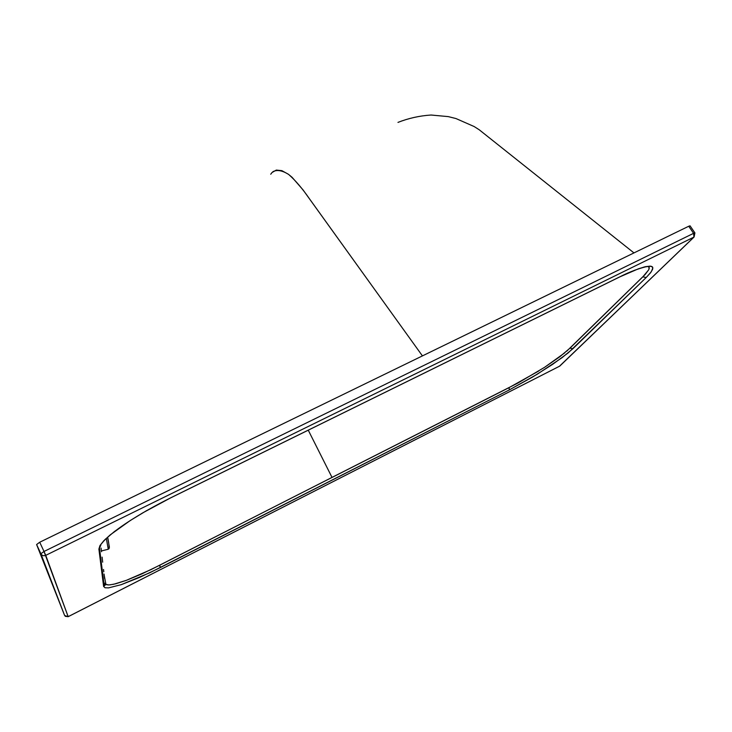 <?xml version="1.0" encoding="UTF-8"?>
<svg xmlns="http://www.w3.org/2000/svg" width="732" height="732" viewBox="0 0 732 732"><rect width="100%" height="100%" fill="white"/><g stroke="black" fill="none" stroke-linecap="round" stroke-linejoin="round"><path stroke-width="1.1" d="M107.595 537.224C108.748 541.561 109.617 549.942 108.867 548.616L108.254 549.22L106.332 538.386M649.046 269.019L648.79 266.677L649.275 267.967L648.726 269.76L645.157 274.491L566.705 351.214M648.662 269.879L642.842 276.815L646.182 277.519L572.891 348.734L561.966 357.747L537.224 374.244L509.335 389.891L149.703 572.799L121.201 584.676L108.556 587.878L105.015 587.759L103.615 586.423L98.893 549.064L99.955 545.569L103.77 540.783L110.258 534.845L130.259 520.525L142.914 512.775L170.913 497.714L619.29 277.108L638.524 268.763L645.414 266.695L650.126 266.128L652.551 267.024L652.633 269.312L650.464 272.88L646.182 277.519L651.206 271.883L652.88 268.003L652.377 266.832L650.949 266.21L644.279 266.97L634.36 270.337L619.153 277.172L171.123 497.604L146.299 510.808L130.259 520.525L114.439 531.524L105.143 539.411L99.955 545.569L98.893 549.064L100.76 545.404L98.893 549.101L103.596 586.305L105.17 583.221M564.912 352.733L544.562 367.327L517.89 383.056L332.017 477.41L308.245 430.16L332.017 477.41L150.957 569.624L126.142 580.43L115.711 583.779L109.919 584.877M538.807 370.968L509.069 387.621L509.335 389.891L532.548 377.053L552.568 364.399L568.169 352.916L646.136 277.574L642.842 276.815L570.018 348.139L572.891 348.734L570.018 348.139L559.651 356.868L544.553 367.327M270.73 174.234L272.02 172.523L276.303 170.089L281.866 170.648L288.426 174.28L292.077 177.3L303.03 189.881L422.428 355.898L309.453 198.784C302.38 188.545 295.472 180.447 288.728 174.509C282.305 170.428 277.025 169.495 272.88 171.709M559.394 366.293L68.177 616.673L64.626 615.511L68.168 616.655L45.75 555.35C43.627 556.155 41.998 555.625 40.891 553.767C41.998 555.625 43.627 556.155 45.75 555.35L44.012 551.471L40.891 553.767L64.626 615.511L36.609 544.544L40.891 553.767L64.626 615.511L36.609 544.544L40.891 553.767L44.012 551.471L39.72 542.229L688.739 226.243L693.588 233.325L44.012 551.471L39.72 542.229L688.739 226.243L690.056 225.831L688.739 226.243L693.588 233.325L44.012 551.471L68.168 616.655L559.651 366.156L693.945 237.095L45.75 555.35L693.945 237.095L693.588 233.325L694.942 232.977L693.588 233.325L694.082 237.022L559.431 366.284M108.665 584.941L106.598 584.712L105.317 583.77L105.93 584.42L104.246 575.48M104.603 578.454L104.072 574.016M103.807 571.774L103.532 569.469M102.681 562.176L102.105 557.116M101.483 551.727L101.071 548.058M36.609 544.544L39.72 542.229L36.609 544.544M618.833 277.364L619.29 277.108L618.833 277.364M103.615 586.423L105.015 587.759L108.556 587.878L121.201 584.676L139.364 577.521L160.381 567.556L159.558 565.305L141.871 573.906L126.508 580.293L113.68 584.264L108.885 584.941L105.93 584.42L103.615 586.423M105.179 583.312L104.209 586.03L99.579 548.616C97.996 544.892 110.55 533.418 127.624 522.273C140.626 513.782 155.056 505.611 170.904 497.751L619.226 277.172C634.845 268.845 650.602 265.24 649.339 266.54L648.351 266.439M509.335 389.891L509.069 387.621L298.565 494.429L159.732 565.205L160.381 567.556L509.335 389.891M109.416 547.262L107.604 537.215M108.254 549.247L101.391 550.94M633.958 252.906L479.186 129.747L474.153 126.545L455.99 118.557L448.249 116.608L431.029 115.025C419.582 115.775 408.557 118.236 397.97 122.39M690.056 225.831L694.897 232.904L694.082 237.022L559.76 366.101L68.177 616.673L65.194 616.298M103.999 582.224L103.889 583.55"/></g></svg>
